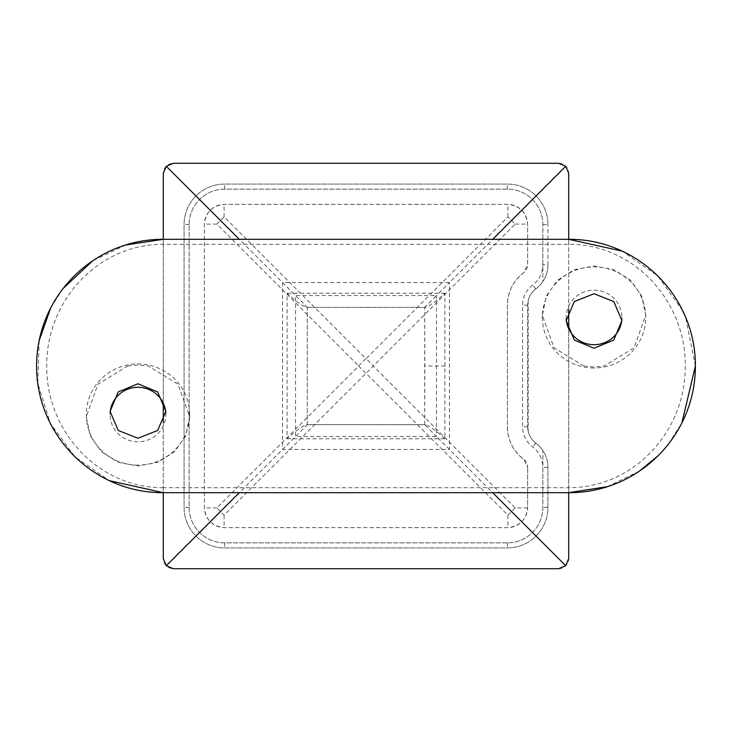 <?xml version="1.0" encoding="UTF-8"?>
<svg xmlns="http://www.w3.org/2000/svg" width="732" height="732" viewBox="0 0 732 732"><rect width="100%" height="100%" fill="white"/><g stroke="black" fill="none" stroke-linecap="round" stroke-linejoin="round"><path stroke-width="0.55" stroke-dasharray="3.66 2.75" d="M287.1 438.761L444.9 438.761L444.9 293.239C436.08 301.392 429.565 306.104 425.356 307.367L424.725 307.275L424.725 424.725L306.543 424.624L307.275 424.725L307.275 307.275L306.644 307.367L425.457 307.376L306.644 307.367C302.435 306.104 295.92 301.392 287.1 293.239L287.1 438.761C295.92 430.608 302.435 425.896 306.644 424.633L307.275 424.725L239.309 492.691M425.356 307.367L424.725 307.275L436.455 295.545L295.545 295.545L239.309 239.309M127.771 366L137.955 364.966L148.139 366L177.931 384.163L189.643 416.664L185.69 435.869L174.49 451.818L157.755 462.34L137.955 466.019L118.145 462.331L101.409 451.809L90.219 435.869L86.266 416.664L97.987 384.154L127.771 366M137.955 465.113A51.688 50.563 180 0 1 86.266 414.55A51.688 50.563 180 0 1 137.955 363.996A51.688 50.563 180 0 1 189.643 414.55A51.688 50.563 180 0 1 137.955 465.113M165.78 412.976A27.871 27.267 180 0 1 165.825 414.55A27.871 27.267 180 0 1 137.955 441.817A27.871 27.267 180 0 1 110.084 414.55A27.871 27.267 180 0 1 110.129 412.967M583.862 366L554.06 347.828L542.357 315.336L546.301 296.14L557.482 280.2L574.19 269.687L594.045 265.981L613.883 269.678L630.618 280.21L641.79 296.149L645.734 315.336L634.013 347.856L604.229 366L594.045 367.034L583.862 366M594.045 368.004A51.688 50.563 0 0 1 542.357 317.45A51.688 50.563 0 0 1 594.045 266.887A51.688 50.563 0 0 1 645.734 317.45A51.688 50.563 0 0 1 594.045 368.004M566.22 319.024A27.871 27.267 0 0 1 566.175 317.45A27.871 27.267 0 0 1 594.045 290.183A27.871 27.267 0 0 1 621.916 317.45A27.871 27.267 0 0 1 621.871 319.024M607.304 486.67L639.338 471.179M658.123 455.752L664.18 449.283M668.444 444.123L681.849 423.023M163.291 487.695C97.85 488.061 45.915 430.398 46.738 366C46.107 301.319 97.749 244.03 163.291 244.305L568.709 244.305C634.15 243.939 686.085 301.602 685.262 366C685.893 430.681 634.251 487.969 568.709 487.695L163.291 487.695L163.291 492.691L568.709 492.691L568.709 328.805M515.163 507.898L507.898 515.163L366 373.265A20.267 5.307 -135 0 1 358.735 366L216.837 507.898L224.102 515.163L366 373.265A20.267 5.307 -45 0 0 373.265 366L515.163 224.102L507.898 216.837L366 358.735A20.267 5.307 45 0 1 373.265 366L515.163 507.898L527.653 507.898L527.662 467.355L527.662 507.386A20.267 20.267 0 0 1 507.386 527.662L224.614 527.662A20.267 20.267 0 0 1 204.338 507.386L204.338 224.614A20.267 20.267 0 0 1 224.614 204.338L507.386 204.338A20.267 20.267 0 0 1 527.662 224.614L527.662 264.645A10.138 10.138 0 0 1 523.609 272.752A40.544 40.544 0 0 0 507.386 305.189L507.386 426.811A40.544 40.544 0 0 0 523.609 459.248A10.138 10.138 0 0 1 527.662 467.355L523.609 459.248C513.132 450.967 507.733 440.152 507.386 426.811L507.386 305.189C507.733 291.848 513.132 281.033 523.609 272.752L527.662 264.645L527.653 224.102C526.308 212.307 519.72 205.719 507.898 204.347L224.102 204.347C212.307 205.692 205.719 212.28 204.347 224.102L204.347 507.898C205.692 519.693 212.28 526.281 224.102 527.653L507.898 527.653C519.693 526.308 526.281 519.72 527.653 507.898M568.709 309.325L568.709 239.309L163.291 239.309L163.291 403.195M568.709 558.571L568.709 173.429A10.138 10.138 0 0 0 558.571 163.291L173.429 163.291A10.138 10.138 0 0 0 163.291 173.429L163.291 558.571A10.138 10.138 0 0 0 173.429 568.709L558.571 568.709A10.138 10.138 0 0 0 568.709 558.571M163.291 422.675L163.291 492.691M547.929 264.645A30.405 30.405 0 0 1 535.769 288.975A20.267 20.267 0 0 0 527.662 305.189L527.662 426.811L527.662 305.189L528.165 300.687L528.165 431.313L527.662 426.811A20.267 20.267 0 0 0 535.769 443.025A30.405 30.405 0 0 1 547.929 467.355L547.929 507.386A40.544 40.544 0 0 1 507.386 547.929L224.614 547.929A40.544 40.544 0 0 1 184.071 507.386L184.071 224.614A40.544 40.544 0 0 1 224.614 184.071L507.386 184.071A40.544 40.544 0 0 1 547.929 224.614A40.544 40.544 0 0 0 507.386 184.071L224.614 184.071A40.544 40.544 0 0 0 184.071 224.614L184.071 507.386A40.544 40.544 0 0 0 224.614 547.929L507.386 547.929A40.544 40.544 0 0 0 547.929 507.386L547.929 467.355A30.405 30.405 0 0 0 542.86 450.546L542.86 507.386A35.475 35.475 0 0 1 507.386 542.86L224.614 542.86A35.475 35.475 0 0 1 189.14 507.386L189.14 224.614A35.475 35.475 0 0 1 224.614 189.14L507.386 189.14A35.475 35.475 0 0 1 542.86 224.614L542.86 281.454A30.405 30.405 0 0 1 535.769 288.975A20.267 20.267 0 0 0 528.165 300.687L528.165 431.313A20.267 20.267 0 0 0 535.769 443.025A30.405 30.405 0 0 1 542.86 450.546L542.86 507.386A35.475 35.475 0 0 1 507.386 542.86L224.614 542.86A35.475 35.475 0 0 1 189.14 507.386L189.14 224.614A35.475 35.475 0 0 1 224.614 189.14L507.386 189.14A35.475 35.475 0 0 1 542.86 224.614L542.86 281.454A30.405 30.405 0 0 0 547.929 264.645L547.929 224.614L547.929 264.645L542.86 264.645A25.336 25.336 0 0 1 532.731 284.913A25.336 25.336 0 0 0 522.593 305.189L522.593 426.811A25.336 25.336 0 0 0 532.731 447.087A25.336 25.336 0 0 1 542.86 467.355L542.86 507.386A35.475 35.475 0 0 1 507.386 542.86L224.614 542.86A35.475 35.475 0 0 1 189.14 507.386L189.14 224.614A35.475 35.475 0 0 1 224.614 189.14L507.386 189.14A35.475 35.475 0 0 1 542.86 224.614L542.86 264.645M444.9 438.761C436.08 430.608 429.565 425.896 425.356 424.633L424.725 424.725L436.455 436.455L436.455 295.545L449.457 282.543L449.457 449.457L282.543 449.457L282.543 282.543L449.457 282.543L492.691 239.309M306.644 307.367L307.275 307.275L295.545 295.545L295.545 436.455L436.455 436.455L492.691 492.691M358.735 366A20.267 5.307 -45 0 1 366 358.735L224.102 216.837L216.837 224.102L358.735 366M125.886 244.955L92.671 260.821M62.961 288.637L50.664 307.989M39.162 340.664L37.78 383.293L50.462 423.618L75.213 457.07L109.471 480.695M695.4 366L685.527 316.956M682.672 310.661L657.528 275.662L622.136 251.122M445.111 366L424.844 366L424.725 307.284M425.356 424.633L306.644 424.633M224.102 515.163L224.102 527.653M507.898 515.163L507.898 527.653M216.837 507.898L204.347 507.898M216.837 224.102L204.347 224.102M224.102 216.837L224.102 204.347M507.898 216.837L507.898 204.347M515.163 224.102L527.653 224.102M547.929 507.386L542.86 507.386M507.386 542.86L507.386 547.929M224.614 542.86L224.614 547.929M547.929 467.355L542.86 467.355M189.14 507.386L184.071 507.386M535.769 443.025L532.731 447.087M189.14 224.614L184.071 224.614M527.662 426.811L522.593 426.811M224.614 189.14L224.614 184.071M527.662 305.189L522.593 305.189M507.386 189.14L507.386 184.071M535.769 288.975L532.731 284.913M542.86 224.614L547.929 224.614M444.9 293.239L287.1 293.239M568.709 492.691L568.709 487.695M163.291 244.305L163.291 239.309M568.709 239.309L568.709 244.305M86.266 414.55L86.266 416.664M110.084 411.393L110.084 414.55M542.357 317.45L542.357 315.336M566.175 320.607L566.175 317.45M621.916 320.607L621.916 317.45M645.734 317.45L645.734 315.336M165.825 411.393L165.825 414.55M189.643 414.55L189.643 416.664M307.275 424.716L307.275 307.284M424.725 424.716L424.844 366"/><path stroke-width="1.1" d="M110.129 412.967A27.871 27.267 180 0 1 137.955 387.292A27.871 27.267 180 0 1 165.78 412.976M137.955 383.769L118.236 391.949L110.084 411.393L118.245 430.471L137.955 438.258L157.655 430.471L165.825 411.393L157.673 391.949L137.955 383.769M621.871 319.024A27.871 27.267 0 0 1 594.045 344.708A27.871 27.267 0 0 1 566.22 319.024M594.045 293.742L574.327 301.538L566.175 320.607L574.336 340.06L594.045 348.231L613.745 340.069L621.916 320.607L613.764 301.538L594.045 293.742M681.849 423.023L695.4 366C695.455 435.961 638.148 492.975 568.709 492.691L607.304 486.67M639.338 471.179L658.123 455.752M664.18 449.283L668.444 444.123M109.471 480.695L163.291 492.691C93.797 493.02 36.362 435.604 36.6 366C36.545 296.039 93.852 239.025 163.291 239.309L568.709 239.309C638.203 238.98 695.638 296.396 695.4 366M239.309 492.691L166.265 565.735L163.291 558.571L163.291 492.691L568.709 492.691L568.709 558.571L565.735 565.735L492.691 492.691M568.709 328.805L568.709 309.325M622.136 251.122L568.709 239.309L568.709 173.429L565.735 166.265L558.571 163.291L173.429 163.291L166.265 166.265L163.291 173.429L163.291 239.309L125.886 244.955M163.291 403.195L163.291 422.675M166.265 565.735L173.429 568.709L558.571 568.709L565.735 565.735M492.691 239.309L565.735 166.265M239.309 239.309L166.265 166.265M92.671 260.821L62.961 288.637M50.664 307.989L39.162 340.664M685.527 316.956L682.672 310.661"/></g></svg>
